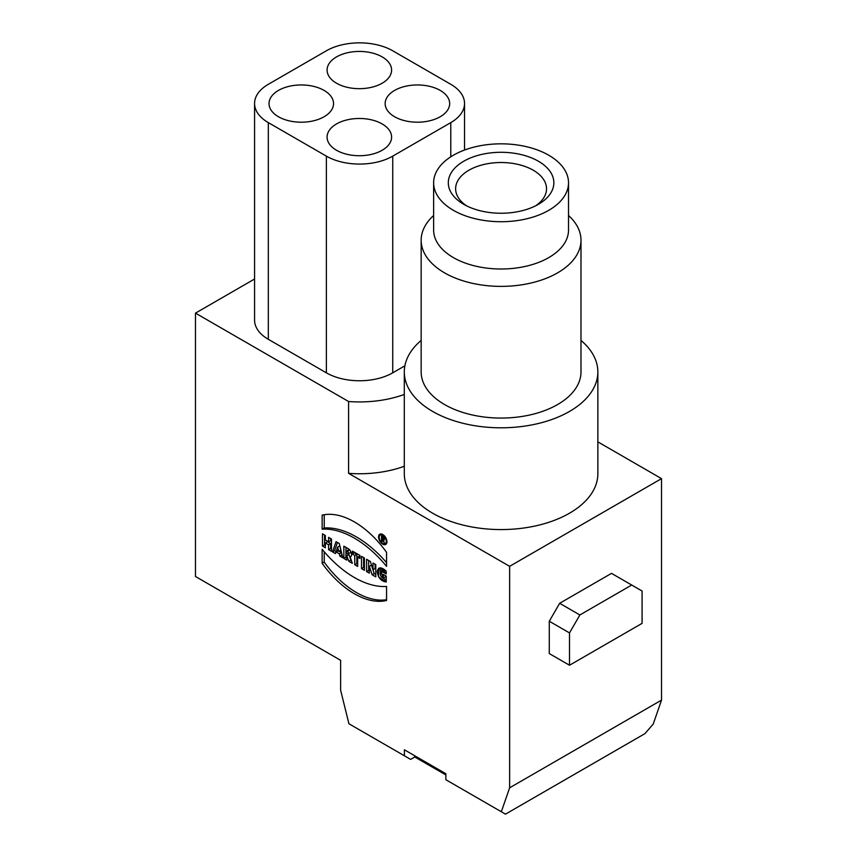 <?xml version="1.0" encoding="UTF-8"?>
<svg xmlns="http://www.w3.org/2000/svg" width="857" height="857" viewBox="0 0 857 857"><rect width="100%" height="100%" fill="white"/><g stroke="black" fill="none" stroke-linecap="round" stroke-linejoin="round"><path stroke-width="1.29" d="M332.516 551.897L335.419 553.568L335.998 551.897L339.34 553.826L339.918 556.172L342.821 557.843L339.276 543.531L336.062 541.667L332.516 551.897L335.419 553.568L335.998 551.897L339.34 553.826L339.918 556.172L342.821 557.843L339.276 543.531L336.062 541.667L332.516 551.897L334.594 550.697L337.444 542.47M322.468 546.091L325.371 547.762L325.371 542.931L328.585 544.795L328.585 549.626L331.488 551.297L331.488 539.032L328.585 537.36L328.585 541.817L325.371 539.964L325.371 535.496L322.468 533.825L322.468 546.091L325.371 547.762L325.371 542.931L328.585 544.795L328.585 549.626L331.488 551.297L331.488 539.032L328.585 537.36L328.585 541.817L325.371 539.964L325.371 535.496L322.468 533.825L322.468 546.091L324.546 544.891L324.546 535.025M322.146 529.176L322.146 515.143L322.146 529.176A93.713 54.109 60 0 1 386.55 566.359L386.55 552.326A78.78 45.485 -120 0 0 322.146 515.143A78.78 45.485 60 0 1 386.55 552.326L386.55 566.359A93.713 54.109 -120 0 0 322.146 529.176L324.225 527.976L324.225 514.725M322.146 563.306A78.78 45.485 -120 0 0 386.55 600.489L386.55 586.456A93.713 54.109 60 0 1 322.146 549.283L322.146 563.306A78.78 45.485 -120 0 0 386.55 600.489L386.55 586.456A93.713 54.109 60 0 1 322.146 549.283L322.146 563.306L324.225 562.117L324.225 551.758M352.484 554.125L354.766 555.443L354.766 564.742L357.669 566.413L357.669 557.114L359.951 558.432L359.951 555.465L352.484 551.147L352.484 554.125L354.766 555.443L354.766 564.742L357.669 566.413L357.669 557.114L359.951 558.432L359.951 555.465L352.484 551.147L352.484 554.125L354.552 552.347M343.85 558.432L346.753 560.114L346.753 555.647L348.81 561.303L352.356 563.349L350.127 556.932A4.81 2.775 -120 0 0 351.424 553.279A4.81 2.775 -120 0 0 348.178 548.662L343.85 546.166L343.85 558.432L346.753 560.114L346.753 555.647L348.81 561.303L352.356 563.349L350.127 556.932A4.81 2.775 -120 0 0 350.588 556.75A4.81 2.775 -120 0 0 351.316 552.904A4.81 2.775 -120 0 0 348.178 548.662L343.85 546.166L343.85 558.432L345.928 557.243L345.928 547.366M361.493 568.62L364.396 570.301L364.396 558.025L361.493 556.354L361.493 568.62L364.396 570.301L364.396 558.025L361.493 556.354L361.493 568.62L363.572 567.43L363.572 557.553M366.582 571.565L369.356 573.162L369.356 566.306L372.12 574.758L375.795 576.879L375.795 564.613L373.02 563.006L373.02 569.701L370.32 561.453L366.582 559.289L366.582 571.565L369.356 573.162L369.356 566.306L372.12 574.758L375.795 576.879L375.795 564.613L373.02 563.006L373.02 569.701L370.32 561.453L366.582 559.289L366.582 571.565L368.66 570.366L368.66 560.489M386.935 541.774A5.924 3.417 -120 0 0 384.354 535.807A5.924 3.417 -120 0 0 379.79 534.222A5.924 3.417 -120 0 0 379.79 541.056A5.924 3.417 -120 0 0 385.704 544.484A5.924 3.417 -120 0 0 386.935 541.774A5.924 3.417 -120 0 0 380.658 533.954A5.924 3.417 -120 0 0 380.658 542.331A5.924 3.417 -120 0 0 386.935 541.774M509.626 566.327L348.574 473.343L348.574 401.515L195.482 313.126L195.482 576.504L340.625 660.308L340.625 690.239L348.928 723.758L404.397 755.788L404.397 749.8L445.865 773.742L445.865 779.731L501.334 811.75L509.626 787.808L661.518 700.115L661.518 478.635L509.626 566.327L509.626 787.808M383.325 578.1L383.325 574.383L383.325 578.1L380.937 571.083L386.228 573.826L386.228 571.148L378.773 568.18L378.451 576.686L386.228 581.999L386.228 576.054L383.325 574.383L386.228 576.054L386.228 581.999C381.119 581.26 378.119 577.768 377.219 571.533C378.355 566.863 381.354 566.734 386.228 571.148L386.228 573.826C381.515 567.13 376.951 574.565 383.325 578.1L385.404 576.9L385.404 575.583M414.767 755.788L414.767 756.988L410.61 759.377L404.397 755.788M445.865 774.942L414.767 756.988M661.518 700.115L653.227 724.058L644.935 733.635L505.48 814.15L501.334 811.75M579.878 614.962L631.716 585.031L642.086 591.019L642.086 623.35L569.509 665.246L569.509 632.927L579.878 614.962L559.653 603.296L611.502 573.365L631.716 585.031M569.509 665.246L549.283 653.57L549.283 621.25L569.509 632.927M549.283 621.25L559.653 603.296M466.54 205.819A45.453 26.246 180 0 1 455.624 188.765A45.453 26.246 180 0 1 501.077 162.519A45.453 26.246 180 0 1 546.53 188.765A45.453 26.246 180 0 1 535.614 205.819M463.755 204.32L463.755 204.32A52.78 30.477 180 0 1 463.755 161.223A52.78 30.477 180 0 1 538.4 161.223A52.78 30.477 180 0 1 538.4 204.32A52.78 30.477 180 0 1 463.755 204.32L463.755 204.32M453.385 155.235A67.446 38.94 0 0 0 433.631 182.777A67.446 38.94 0 0 0 501.077 221.717A67.446 38.94 0 0 0 568.523 182.777A67.446 38.94 0 0 0 526.884 146.793A67.446 38.94 0 0 0 453.385 155.235M568.523 182.777L568.523 230.062A67.446 38.94 180 0 1 501.077 269.002A67.446 38.94 180 0 1 433.631 230.062L433.631 182.777M568.523 215.493A79.915 46.139 180 0 1 580.992 240.239A79.915 46.139 180 0 1 501.077 286.377A79.915 46.139 180 0 1 421.162 240.239A79.915 46.139 180 0 1 433.631 215.493M580.992 240.239L580.992 371.938A79.915 46.139 180 0 1 501.077 418.066A79.915 46.139 180 0 1 421.162 371.938L421.162 240.239M580.992 340.422A96.777 55.876 180 0 1 597.854 371.938A96.777 55.876 180 0 1 501.077 427.804A96.777 55.876 180 0 1 404.3 371.938A96.777 55.876 180 0 1 421.162 340.422M326.378 50.788A46.921 27.092 180 0 1 392.731 50.788L450.793 84.307A46.921 27.092 180 0 1 464.537 103.461A46.921 27.092 180 0 1 450.793 122.615L392.731 156.135A46.921 27.092 180 0 1 326.378 156.135L268.316 122.615A46.921 27.092 180 0 1 254.572 103.461A46.921 27.092 180 0 1 268.316 84.307L326.378 50.788M404.89 365.81L392.731 372.827A46.921 27.092 180 0 1 326.378 372.827L268.316 339.308A46.921 27.092 180 0 1 254.572 320.154L254.572 103.461M328.188 141.919A32.255 18.629 180 0 1 327.085 137.099A32.255 18.629 180 0 1 359.34 118.48A32.255 18.629 180 0 1 391.606 137.099A32.255 18.629 180 0 1 363.561 155.567A32.255 18.629 180 0 1 328.188 141.919M324.096 90.414A32.255 18.629 180 0 1 333.544 103.579A32.255 18.629 180 0 1 301.289 122.208A32.255 18.629 180 0 1 269.023 103.579A32.255 18.629 180 0 1 288.938 86.375A32.255 18.629 180 0 1 324.096 90.414M382.158 56.894A32.255 18.629 180 0 1 391.606 70.06A32.255 18.629 180 0 1 359.34 88.678A32.255 18.629 180 0 1 327.085 70.06A32.255 18.629 180 0 1 346.999 52.855A32.255 18.629 180 0 1 382.158 56.894M409.057 121.565A32.255 18.629 180 0 1 385.147 103.579A32.255 18.629 180 0 1 417.402 84.961A32.255 18.629 180 0 1 449.668 103.579A32.255 18.629 180 0 1 409.057 121.565M195.482 313.126L254.572 279.007M404.3 394.434A83.579 48.249 180 0 1 348.574 401.515M404.3 371.938L404.3 473.696A96.777 55.876 0 0 0 501.077 529.572A96.777 55.876 0 0 0 597.854 473.696L597.854 371.938M348.574 473.343A83.579 48.249 0 0 0 404.3 466.262M597.854 441.869L661.518 478.635M385.586 570.569L383.015 569.884L380.937 571.083M386.228 580.339L381.365 576.74M380.744 575.85L379.94 567.837M386.561 543.552A5.924 3.417 60 0 1 385.746 543.402M380.744 534.725A5.924 3.417 60 0 1 381.011 533.954M386.293 541.399A5.013 2.892 60 0 1 385.254 543.692A5.013 2.892 60 0 1 380.24 540.799A5.013 2.892 60 0 1 380.24 535.014A5.013 2.892 60 0 1 384.107 536.353A5.013 2.892 60 0 1 386.293 541.399A5.013 2.892 -120 0 0 380.979 534.789A5.013 2.892 -120 0 0 380.979 541.87A5.013 2.892 -120 0 0 386.293 541.399M369.356 570.762L368.66 570.366M369.356 566.306L371.424 565.117L374.198 573.558L372.12 574.758M375.795 574.479L374.198 573.558M373.02 569.701L375.098 568.502L375.098 564.206M364.396 567.902L363.572 567.43M346.753 550.815L347.428 551.201A1.596 0.921 60 0 1 348.553 553.161A1.596 0.921 60 0 1 347.428 553.804L346.753 553.418L346.753 550.815L348.82 549.616L349.495 550.012A1.596 0.921 -120 0 1 350.545 551.415A1.596 0.921 -120 0 1 350.299 552.69L348.221 553.89A1.596 0.921 60 0 1 347.428 553.804L346.753 553.418L346.753 550.815L347.428 551.201A1.596 0.921 60 0 1 348.467 552.615A1.596 0.921 60 0 1 348.221 553.89M346.753 557.714L345.928 557.243M346.753 555.647L348.949 554.522L346.881 555.722M348.81 561.303L350.888 560.103L348.949 554.522M350.127 556.932L350.963 556.45M354.766 555.443L356.844 554.243L354.552 552.926M354.766 564.742L356.844 563.542L356.844 554.243M357.669 564.013L356.844 563.542M357.669 557.114L359.951 556.043M386.55 599.707A78.78 45.485 60 0 1 324.225 562.117M386.55 562.685A93.713 54.109 -120 0 0 324.225 527.976M325.371 545.373L324.546 544.891M325.371 542.931L327.438 541.731L330.663 543.595L328.585 544.795M328.585 549.626L330.663 548.426L330.663 543.595M331.488 548.909L330.663 548.426M328.585 541.817L330.663 540.617L330.663 538.55M337.669 547.055L336.597 550.162L337.669 547.055L339.747 545.866L340.818 550.205L338.74 551.394L336.597 550.162L338.74 551.394L337.669 547.055L338.74 551.394M336.33 551.704L334.594 550.697M335.998 551.897L337.797 550.847M339.34 553.826L341.418 552.626L339.008 551.244M339.918 556.172L341.997 554.972L341.418 552.626M383.39 540.092L384.375 542.931L382.126 539.396L382.126 541.635L381.483 541.26L381.483 536.053L381.483 541.26L382.126 541.635L382.126 539.396L384.375 542.931L383.39 540.092A1.821 1.05 -120 0 0 384 540.049A1.821 1.05 -120 0 0 384.279 538.592A1.821 1.05 -120 0 0 383.09 536.985L381.483 536.053L383.09 536.985A1.821 1.05 60 0 1 384.365 539.032A1.821 1.05 60 0 1 383.39 540.092L384.343 539.546M382.126 537.168L382.126 538.657L383.09 539.214L383.09 537.725L382.126 537.168L383.54 539.257L382.126 538.657L382.768 536.803M381.483 541.26L382.126 540.885M382.126 539.396L382.768 539.032M382.693 539.728L383.433 539.299M268.316 339.308L268.316 122.615M326.378 372.827L326.378 156.135M392.731 372.827L392.731 156.135M450.793 156.82L450.793 122.615M347.428 551.201L349.495 550.012M464.537 150.039L464.537 103.461M381.826 534.104L380.24 535.014M386.828 542.781L385.254 543.692M384.332 538.807L383.54 539.257"/></g></svg>
